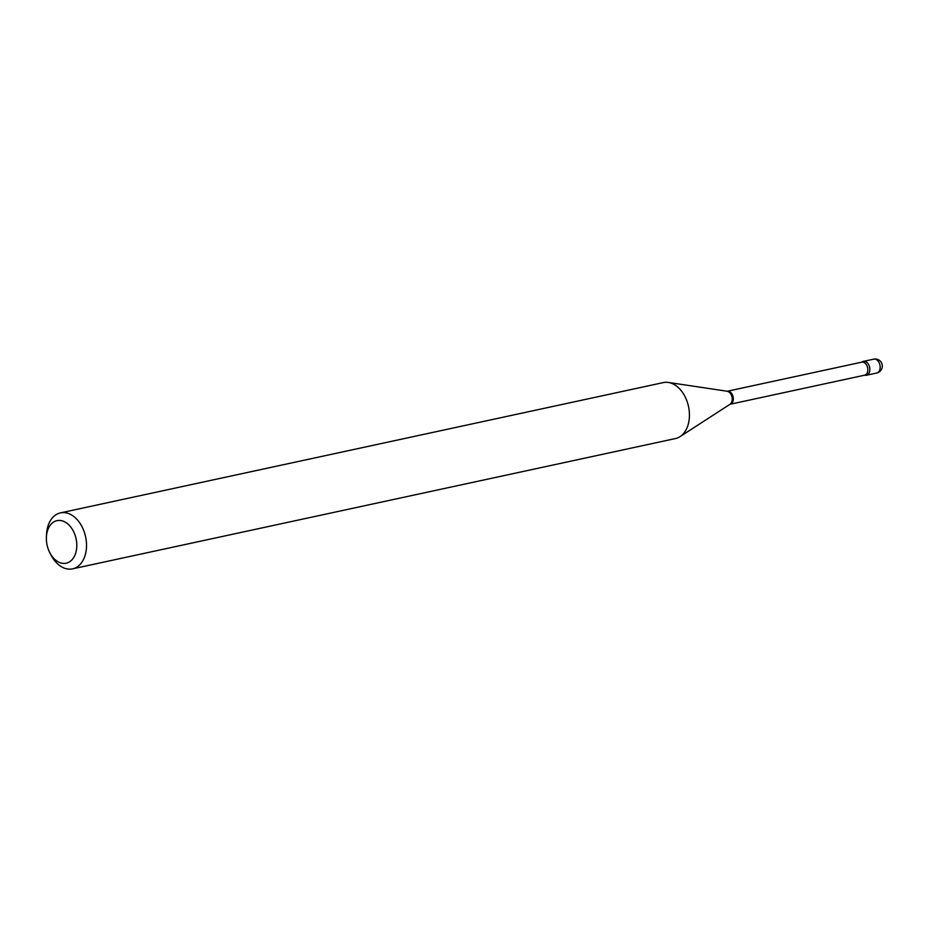 <?xml version="1.0" encoding="UTF-8"?>
<svg xmlns="http://www.w3.org/2000/svg" width="928" height="928" viewBox="0 0 928 928"><rect width="100%" height="100%" fill="white"/><g stroke="black" fill="none" stroke-linecap="round" stroke-linejoin="round"><path stroke-width="1.39" d="M864.652 375.179L864.71 375.19A7.099 4.837 -102.2 0 0 866.392 375.26A7.099 4.837 -102.2 0 0 868.863 365.052A7.099 4.837 -102.2 0 0 863.4 361.375A7.099 4.837 -102.2 0 0 861.88 362.14L727.25 391.245L668.322 382.44A28.629 19.523 -102.2 0 0 663.358 382.58L60.448 512.882A28.629 19.523 -102.2 0 0 54.45 515.84A28.629 19.523 -102.2 0 0 46.516 534.609L46.4 537.173A21.762 14.836 -102.2 0 0 49.718 552.531A21.762 14.836 -102.2 0 0 70.737 560.953A21.762 14.836 -102.2 0 0 73.741 531.906A21.762 14.836 -102.2 0 0 52.432 522.905A21.762 14.836 -102.2 0 0 46.4 537.173M861.764 362.175A6.67 4.547 -102.2 0 1 867.32 366.641A6.67 4.547 -102.2 0 1 865.975 374.518A6.67 4.547 -102.2 0 1 864.583 375.202L864.71 375.19A7.099 4.837 -102.2 0 0 867.877 374.529A7.099 4.837 -102.2 0 0 868.863 365.052A7.099 4.837 -102.2 0 0 861.903 362.117A7.099 4.837 -102.2 0 0 861.88 362.14L861.845 362.164M49.718 552.531L50.889 554.816A28.629 19.523 -102.2 0 0 72.546 568.852A28.629 19.523 -102.2 0 0 78.544 565.894A28.629 19.523 -102.2 0 0 84.297 532.08A28.629 19.523 -102.2 0 0 60.448 512.882M72.546 568.852L675.456 438.55A28.629 19.523 -102.2 0 0 680.027 436.636A28.629 19.523 -102.2 0 0 681.454 435.592A28.629 19.523 -102.2 0 0 688.216 405.246A28.629 19.523 -102.2 0 0 668.322 382.44M866.392 375.26L876.705 373.033A7.099 4.837 -102.2 0 0 878.201 372.29A7.099 4.837 -102.2 0 0 879.176 362.813A7.099 4.837 -102.2 0 0 873.712 359.148L863.4 361.375M864.583 375.202L730.058 404.272A6.67 4.547 -102.2 0 0 731.461 403.587A6.67 4.547 -102.2 0 0 732.795 395.722A6.67 4.547 -102.2 0 0 727.25 391.245M730.058 404.272L729.942 404.318A6.902 4.71 -102.2 0 0 730.29 404.063A6.902 4.71 -102.2 0 0 731.914 396.755A6.902 4.71 -102.2 0 0 727.123 391.256M876.705 373.033A7.099 7.099 0 0 0 881.6 362.987A7.099 7.099 0 0 0 873.712 359.148M729.942 404.318L680.027 436.636"/></g></svg>
